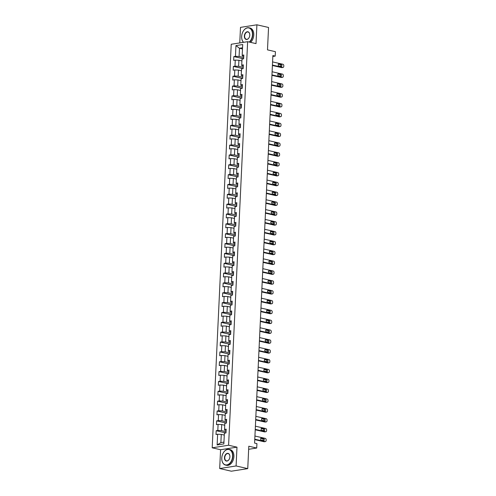 <?xml version="1.0" encoding="UTF-8"?>
<svg xmlns="http://www.w3.org/2000/svg" width="496" height="496" viewBox="0 0 496 496"><rect width="100%" height="100%" fill="white"/><g stroke="black" fill="none" stroke-linecap="round" stroke-linejoin="round"><path stroke-width="0.74" d="M219.691 468.534L231.334 471.2L247.746 468.627L236.096 465.961L236.983 447.156L228.6 445.234L212.195 447.814L220.577 449.729L219.691 468.534L236.096 465.961M228.6 445.234L247.628 41.689L231.223 44.262L212.195 447.814M247.628 41.689L256.017 43.611L256.903 24.8L240.498 27.373L239.76 42.923M256.903 24.8L268.547 27.466L267.493 49.867L275.41 51.683L275.199 56.098L272.874 55.564L254.597 443.083L256.928 443.616L256.717 448.031L248.8 446.22L247.746 468.627M235.96 45.589L235.451 56.315L233.833 56.569L233.653 60.357L235.271 60.103L234.986 66.166L233.368 66.414L233.188 70.203L234.806 69.948L234.521 76.012L232.903 76.26L232.729 80.048L234.348 79.794L234.062 85.858L232.438 86.106L232.264 89.894L233.883 89.64L233.597 95.703L231.979 95.957L231.799 99.739L233.418 99.485L233.132 105.549L231.514 105.803L231.334 109.585L232.953 109.331L232.667 115.394L231.049 115.649L230.869 119.431L232.488 119.176L232.202 125.24L230.584 125.494L230.404 129.276L232.023 129.022L231.737 135.086L230.119 135.34L229.939 139.122L231.558 138.868L231.272 144.931L229.654 145.185L229.474 148.967L231.093 148.713L230.807 154.777L229.189 155.031L229.009 158.813L230.628 158.559L230.342 164.622L228.724 164.877L228.551 168.659L230.169 168.404L229.884 174.468L228.259 174.722L228.086 178.504L229.704 178.25L229.419 184.314L227.8 184.568L227.621 188.35L229.239 188.096L228.954 194.159L227.335 194.413L227.156 198.195L228.774 197.941L228.489 204.005L226.87 204.259L226.691 208.041L228.309 207.787L228.024 213.85L226.405 214.105L226.226 217.887L227.844 217.632L227.559 223.696L225.94 223.95L225.761 227.732L227.379 227.478L227.094 233.542L225.475 233.796L225.296 237.578L226.914 237.324L226.629 243.387L225.01 243.641L224.831 247.423L226.449 247.175L226.164 253.233L224.545 253.487L224.372 257.269L225.99 257.021L225.705 263.078L224.08 263.333L223.907 267.115L225.525 266.867L225.24 272.924L223.622 273.178L223.442 276.966L225.06 276.712L224.775 282.77L223.157 283.024L222.977 286.812L224.595 286.558L224.31 292.615L222.692 292.869L222.512 296.658L224.13 296.403L223.845 302.461L222.227 302.715L222.047 306.503L223.665 306.249L223.38 312.306L221.762 312.561L221.582 316.349L223.2 316.095L222.915 322.152L221.297 322.406L221.117 326.194L222.735 325.94L222.45 331.998L220.832 332.252L220.652 336.04L222.27 335.786L221.985 341.843L220.367 342.097L220.193 345.886L221.811 345.631L221.526 351.689L219.902 351.943L219.728 355.731L221.346 355.477L221.061 361.534L219.443 361.789L219.263 365.577L220.881 365.323L220.596 371.38L218.978 371.634L218.798 375.422L220.416 375.168L220.131 381.226L218.513 381.48L218.333 385.268L219.951 385.014L219.666 391.071L218.048 391.325L217.868 395.114L219.486 394.859L219.201 400.917L217.583 401.171L217.403 404.959L219.021 404.705L218.736 410.762L217.118 411.017L216.938 414.805L218.556 414.551L218.271 420.608L216.653 420.862L216.473 424.65L218.091 424.396L217.806 430.454L216.188 430.708L216.014 434.496L217.632 434.242L217.124 444.968L223.863 443.914L224.372 433.182L225.99 432.927L226.17 429.139L224.552 429.393L224.837 423.336L226.455 423.082L226.629 419.294L225.01 419.548L225.302 413.49L226.92 413.236L227.094 409.448L225.475 409.702L225.761 403.645L227.379 403.391L227.559 399.602L225.94 399.857L226.226 393.799L227.844 393.545L228.024 389.757L226.405 390.011L226.691 383.954L228.309 383.699L228.489 379.911L226.87 380.165L227.156 374.108L228.774 373.854L228.954 370.066L227.335 370.32L227.621 364.262L229.239 364.008L229.419 360.22L227.8 360.474L228.086 354.417L229.704 354.163L229.884 350.374L228.265 350.629L228.551 344.571L230.169 344.317L230.349 340.529L228.73 340.783L229.016 334.726L230.634 334.471L230.807 330.683L229.189 330.937L229.481 324.88L231.099 324.626L231.272 320.838L229.654 321.092L229.939 315.034L231.558 314.78L231.737 310.992L230.119 311.246L230.404 305.189L232.023 304.935L232.202 301.146L230.584 301.401L230.869 295.343L232.488 295.089L232.667 291.301L231.049 291.555L231.334 285.498L232.953 285.243L233.132 281.455L231.514 281.709L231.799 275.652L233.418 275.398L233.597 271.61L231.979 271.864L232.264 265.806L233.883 265.552L234.062 261.764L232.444 262.018L232.729 255.961L234.348 255.707L234.527 251.918L232.909 252.173L233.194 246.115L234.813 245.861L234.986 242.073L233.368 242.327L233.659 236.27L235.278 236.015L235.451 232.227L233.833 232.481L234.118 226.424L235.736 226.17L235.916 222.382L234.298 222.636L234.583 216.578L236.201 216.324L236.381 212.536L234.763 212.79L235.048 206.733L236.666 206.479L236.846 202.69L235.228 202.945L235.513 196.887L237.131 196.633L237.311 192.845L235.693 193.099L235.978 187.042L237.596 186.787L237.776 182.999L236.158 183.253L236.443 177.196L238.061 176.942L238.241 173.154L236.623 173.408L236.908 167.35L238.526 167.096L238.706 163.308L237.088 163.562L237.373 157.505L238.991 157.251L239.165 153.462L237.547 153.717L237.832 147.659L239.456 147.405L239.63 143.617L238.012 143.871L238.297 137.814L239.915 137.559L240.095 133.771L238.477 134.025L238.762 127.968L240.38 127.714L240.56 123.926L238.942 124.18L239.227 118.122L240.845 117.868L241.025 114.08L239.407 114.334L239.692 108.277L241.31 108.023L241.49 104.234L239.872 104.489L240.157 98.431L241.775 98.177L241.955 94.389L240.337 94.643L240.622 88.586L242.24 88.331L242.42 84.543L240.802 84.797L241.087 78.74L242.705 78.486L242.885 74.698L241.267 74.952L241.552 68.894L243.17 68.64L243.344 64.852L241.726 65.106L242.011 59.049L243.635 58.795L243.809 55.006L242.191 55.261L242.699 44.528L235.96 45.589L239.475 48.261L239.091 56.463L243.691 57.517M224.552 429.393L224.638 430.1L226.108 430.435M226.046 431.656L221.445 430.602L221.731 424.545L224.744 425.233M217.806 430.454L221.445 430.602M218.091 424.396L221.731 424.545M225.01 419.548L225.103 420.255L226.573 420.589M226.511 421.811L221.91 420.757L222.196 414.699L225.209 415.388M218.271 420.608L221.91 420.757M218.556 414.551L222.196 414.699M225.475 409.702L225.568 410.409L227.038 410.744M226.976 411.965L222.375 410.911L222.661 404.854L225.674 405.542M218.736 410.762L222.375 410.911M219.021 404.705L222.661 404.854M225.94 399.857L226.033 400.563L227.497 400.898M227.441 402.12L222.84 401.066L223.126 395.008L226.139 395.696M219.201 400.917L222.84 401.066M219.486 394.859L223.126 395.008M226.405 390.011L226.498 390.718L227.962 391.053M227.906 392.274L223.305 391.22L223.591 385.163L226.604 385.851M219.666 391.071L223.305 391.22M219.951 385.014L223.591 385.163M226.87 380.165L226.957 380.872L228.427 381.207M228.371 382.428L223.764 381.374L224.056 375.317L227.069 376.005M220.131 381.226L223.764 381.374M220.416 375.168L224.056 375.317M227.335 370.32L227.422 371.027L228.892 371.361M228.836 372.583L224.229 371.529L224.514 365.471L227.534 366.16M220.596 371.38L224.229 371.529M220.881 365.323L224.514 365.471M227.8 360.474L227.887 361.181L229.357 361.516M229.301 362.737L224.694 361.683L224.979 355.626L227.993 356.314M221.061 361.534L224.694 361.683M221.346 355.477L224.979 355.626M228.265 350.629L228.352 351.335L229.822 351.67M229.766 352.892L225.159 351.838L225.444 345.774L228.458 346.468M221.526 351.689L225.159 351.838M221.811 345.631L225.444 345.774M228.73 340.783L228.817 341.49L230.287 341.825M230.225 343.046L225.624 341.992L225.909 335.928L228.923 336.623M221.985 341.843L225.624 341.992M222.27 335.786L225.909 335.928M229.189 330.937L229.282 331.644L230.752 331.979M230.69 333.2L226.089 332.146L226.374 326.083L229.388 326.777M222.45 331.998L226.089 332.146M222.735 325.94L226.374 326.083M229.654 321.092L229.747 321.799L231.217 322.133M231.155 323.355L226.554 322.301L226.839 316.237L229.853 316.932M222.915 322.152L226.554 322.301M223.2 316.095L226.839 316.237M230.119 311.246L230.212 311.953L231.675 312.288M231.62 313.509L227.019 312.455L227.304 306.392L230.318 307.086M223.38 312.306L227.019 312.455M223.665 306.249L227.304 306.392M230.584 301.401L230.677 302.107L232.14 302.442M232.085 303.657L227.484 302.61L227.769 296.546L230.783 297.24M223.845 302.461L227.484 302.61M224.13 296.403L227.769 296.546M231.049 291.555L231.136 292.262L232.605 292.597M232.55 293.812L227.943 292.764L228.234 286.7L231.248 287.395M224.31 292.615L227.943 292.764M224.595 286.558L228.234 286.7M231.514 281.709L231.601 282.416L233.07 282.751M233.015 283.966L228.408 282.918L228.693 276.855L231.713 277.549M224.775 282.77L228.408 282.918M225.06 276.712L228.693 276.855M231.979 271.864L232.066 272.571L233.535 272.905M233.48 274.121L228.873 273.073L229.158 267.009L232.171 267.704M225.24 272.924L228.873 273.073M225.525 266.867L229.158 267.009M232.444 262.018L232.531 262.725L234 263.06M233.945 264.275L229.338 263.227L229.623 257.164L232.636 257.858M225.705 263.078L229.338 263.227M225.99 257.021L229.623 257.164M232.909 252.173L232.996 252.879L234.465 253.214M234.403 254.429L229.803 253.382L230.088 247.318L233.101 248.012M226.164 253.233L229.803 253.382M226.449 247.175L230.088 247.318M233.368 242.327L233.461 243.034L234.93 243.369M234.868 244.584L230.268 243.536L230.553 237.472L233.566 238.167M226.629 243.387L230.268 243.536M226.914 237.324L230.553 237.472M233.833 232.481L233.926 233.188L235.395 233.523M235.333 234.738L230.733 233.69L231.018 227.627L234.031 228.321M227.094 233.542L230.733 233.69M227.379 227.478L231.018 227.627M234.298 222.636L234.391 223.343L235.854 223.677M235.798 224.893L231.198 223.845L231.483 217.781L234.496 218.476M227.559 223.696L231.198 223.845M227.844 217.632L231.483 217.781M234.763 212.79L234.856 213.497L236.319 213.832M236.263 215.047L231.663 213.999L231.948 207.936L234.961 208.624M228.024 213.85L231.663 213.999M228.309 207.787L231.948 207.936M235.228 202.945L235.315 203.651L236.784 203.986M236.728 205.201L232.122 204.154L232.413 198.09L235.426 198.778M228.489 204.005L232.122 204.154M228.774 197.941L232.413 198.09M235.693 193.099L235.78 193.806L237.249 194.141M237.193 195.356L232.587 194.308L232.872 188.244L235.891 188.933M228.954 194.159L232.587 194.308M229.239 188.096L232.872 188.244M236.158 183.253L236.245 183.96L237.714 184.295M237.658 185.51L233.052 184.462L233.337 178.399L236.35 179.087M229.419 184.314L233.052 184.462M229.704 178.25L233.337 178.399M236.623 173.408L236.71 174.115L238.179 174.449M238.123 175.665L233.517 174.617L233.802 168.553L236.815 169.241M229.884 174.468L233.517 174.617M230.169 168.404L233.802 168.553M237.088 163.562L237.175 164.269L238.644 164.604M238.582 165.819L233.982 164.765L234.267 158.708L237.28 159.396M230.342 164.622L233.982 164.765M230.628 158.559L234.267 158.708M237.547 153.717L237.64 154.423L239.109 154.758M239.047 155.973L234.447 154.919L234.732 148.862L237.745 149.55M230.807 154.777L234.447 154.919M231.093 148.713L234.732 148.862M238.012 143.871L238.105 144.578L239.574 144.913M239.512 146.128L234.912 145.074L235.197 139.016L238.21 139.705M231.272 144.931L234.912 145.074M231.558 138.868L235.197 139.016M238.477 134.025L238.57 134.732L240.033 135.067M239.977 136.282L235.377 135.228L235.662 129.171L238.675 129.859M231.737 135.086L235.377 135.228M232.023 129.022L235.662 129.171M238.942 124.18L239.035 124.887L240.498 125.221M240.442 126.437L235.842 125.383L236.127 119.325L239.14 120.013M232.202 125.24L235.842 125.383M232.488 119.176L236.127 119.325M239.407 114.334L239.494 115.041L240.963 115.376M240.907 116.591L236.301 115.537L236.592 109.48L239.605 110.168M232.667 115.394L236.301 115.537M232.953 109.331L236.592 109.48M239.872 104.489L239.959 105.195L241.428 105.53M241.372 106.745L236.766 105.691L237.051 99.634L240.07 100.322M233.132 105.549L236.766 105.691M233.418 99.485L237.051 99.634M240.337 94.643L240.424 95.35L241.893 95.685M241.837 96.9L237.231 95.846L237.516 89.788L240.529 90.477M233.597 95.703L237.231 95.846M233.883 89.64L237.516 89.788M240.802 84.797L240.889 85.504L242.358 85.839M242.302 87.054L237.696 86L237.981 79.943L240.994 80.631M234.062 85.858L237.696 86M234.348 79.794L237.981 79.943M241.267 74.952L241.354 75.659L242.823 75.993M242.761 77.209L238.161 76.155L238.446 70.097L241.459 70.785M234.521 76.012L238.161 76.155M234.806 69.948L238.446 70.097M241.726 65.106L241.819 65.813L243.288 66.148M243.226 67.363L238.626 66.309L238.911 60.252L241.924 60.94M234.986 66.166L238.626 66.309M235.271 60.103L238.911 60.252M242.191 55.261L242.284 55.967L243.753 56.302M242.488 48.949L239.475 48.261L242.544 47.777M235.451 56.315L239.091 56.463M248.657 449.295L256.717 448.031M272.831 56.47L275.199 56.098M224.279 435.079L221.266 434.391L220.881 442.593L223.95 442.11M217.124 444.968L220.881 442.593M217.632 434.242L221.266 434.391M233.833 56.569L243.579 58.801M233.368 66.414L243.114 68.646M232.903 76.26L242.649 78.492M232.438 86.106L242.191 88.338M231.979 95.957L241.726 98.183M231.514 105.803L241.261 108.029M231.049 115.649L240.796 117.874M230.584 125.494L240.331 127.72M230.119 135.34L239.866 137.566M229.654 145.185L239.401 147.411M229.189 155.031L238.936 157.257M228.724 164.877L238.471 167.102M228.259 174.722L238.012 176.948M227.8 184.568L237.547 186.794M227.335 194.413L237.082 196.639M226.87 204.259L236.617 206.485M226.405 214.105L236.152 216.33M225.94 223.95L235.687 226.176M225.475 233.796L235.222 236.022M225.01 243.641L234.757 245.867M224.545 253.487L234.292 255.713M224.08 263.333L233.833 265.558M223.622 273.178L233.368 275.404M223.157 283.024L232.903 285.25M222.692 292.869L232.438 295.095M222.227 302.715L231.973 304.941M221.762 312.561L231.508 314.786M221.297 322.406L231.043 324.632M220.832 332.252L230.578 334.478M220.367 342.097L230.113 344.323M219.902 351.943L229.654 354.169M219.443 361.789L229.189 364.014M218.978 371.634L228.724 373.86M218.513 381.48L228.259 383.706M218.048 391.325L227.794 393.551M217.583 401.171L227.329 403.397M217.118 411.017L226.864 413.249M216.653 420.862L226.399 423.094M216.188 430.708L225.94 432.94M236.983 447.156L220.577 449.729M272.577 61.907L282.937 64.275A1.29 0.924 81.1 0 1 283.805 65.751L283.78 66.383A1.29 0.924 81.1 0 1 283.049 67.437A1.29 0.924 81.1 0 1 282.788 67.431L272.428 65.063M272.403 65.484L281.678 67.605L282.788 67.431M281.232 64.461A1.029 0.738 -98.9 0 1 281.139 66.476L278.901 65.968A1.029 0.738 -98.9 0 1 278.994 63.947L281.232 64.461L280.122 64.635A1.029 0.738 -98.9 0 1 280.655 66.371M278.368 64.232L280.122 64.635M283.049 67.437L281.939 67.611A1.29 0.924 -98.9 0 1 281.678 67.605M249.234 42.055A7.855 5.264 -77.1 0 0 252.483 34.757A7.855 5.264 -77.1 0 0 249.283 28.086A7.855 5.264 -77.1 0 0 243.195 31.254A7.855 5.264 -77.1 0 0 241.664 36.45A7.855 5.264 -77.1 0 0 241.688 37.832A7.855 5.264 -77.1 0 0 243.592 42.321M243.214 31.217A8.048 5.394 102.9 0 1 243.238 31.18A8.048 5.394 102.9 0 1 249.004 27.788A8.048 5.394 102.9 0 1 252.755 34.763A8.048 5.394 102.9 0 1 249.556 42.129M249.779 35.179A3.925 2.635 102.9 0 1 249.011 37.777A3.925 2.635 102.9 0 1 245.966 39.364A3.925 2.635 102.9 0 1 244.367 36.028A3.925 2.635 102.9 0 1 247.008 31.806A3.925 2.635 102.9 0 1 249.767 34.491A3.925 2.635 102.9 0 1 249.779 35.179M249.767 34.534A3.732 2.505 -77.1 0 0 248.043 31.992A3.732 2.505 -77.1 0 0 244.64 36.041A3.732 2.505 -77.1 0 0 246.382 39.277A3.732 2.505 -77.1 0 0 249.035 37.739M249.004 27.788L250.034 28.024A8.048 5.394 102.9 0 1 253.778 34.999A8.048 5.394 102.9 0 1 250.579 42.365M243.462 42.346A8.048 5.394 102.9 0 1 241.695 37.919A8.048 5.394 102.9 0 1 241.688 37.876M232.599 456.351A7.855 5.264 -77.1 0 0 229.4 449.68A7.855 5.264 -77.1 0 0 223.312 452.848A7.855 5.264 -77.1 0 0 221.78 458.05A7.855 5.264 -77.1 0 0 221.805 459.432A7.855 5.264 -77.1 0 0 227.323 464.789A7.855 5.264 -77.1 0 0 232.599 456.351M223.33 452.811A8.048 5.394 102.9 0 1 223.355 452.774A8.048 5.394 102.9 0 1 229.127 449.388A8.048 5.394 102.9 0 1 232.872 456.363A8.048 5.394 102.9 0 1 225.537 465.081A8.048 5.394 102.9 0 1 221.811 459.519A8.048 5.394 102.9 0 1 221.811 459.476M229.896 456.779A3.925 2.635 102.9 0 1 229.133 459.377A3.925 2.635 102.9 0 1 226.083 460.958A3.925 2.635 102.9 0 1 224.483 457.622A3.925 2.635 102.9 0 1 227.125 453.406A3.925 2.635 102.9 0 1 229.884 456.084A3.925 2.635 102.9 0 1 229.896 456.779M229.89 456.128A3.732 2.505 -77.1 0 0 228.16 453.592A3.732 2.505 -77.1 0 0 224.756 457.634A3.732 2.505 -77.1 0 0 226.498 460.871A3.732 2.505 -77.1 0 0 229.152 459.339M229.127 449.388L230.15 449.624A8.048 5.394 102.9 0 1 233.901 456.599A8.048 5.394 102.9 0 1 226.56 465.31L225.537 465.081M272.112 71.753L282.472 74.121A1.29 0.924 81.1 0 1 283.346 75.597L283.315 76.229A1.29 0.924 81.1 0 1 282.584 77.283A1.29 0.924 81.1 0 1 282.323 77.277L271.963 74.908M271.938 75.33L281.213 77.45L282.323 77.277M280.767 74.307A1.029 0.738 -98.9 0 1 280.674 76.322L278.436 75.814A1.029 0.738 -98.9 0 1 278.529 73.792L280.767 74.307L279.657 74.481A1.029 0.738 -98.9 0 1 280.19 76.217M277.903 74.078L279.657 74.481M282.584 77.283L281.474 77.457A1.29 0.924 -98.9 0 1 281.213 77.45M271.647 81.598L282.007 83.967A1.29 0.924 81.1 0 1 282.881 85.442L282.85 86.075A1.29 0.924 81.1 0 1 282.119 87.129A1.29 0.924 81.1 0 1 281.858 87.122L271.498 84.754M271.479 85.176L280.748 87.296L281.858 87.122M280.302 84.153A1.029 0.738 -98.9 0 1 280.209 86.168L277.971 85.659A1.029 0.738 -98.9 0 1 278.07 83.638L280.302 84.153L279.192 84.326A1.029 0.738 -98.9 0 1 279.725 86.062M277.438 83.923L279.192 84.326M282.119 87.129L281.009 87.302A1.29 0.924 -98.9 0 1 280.748 87.296M271.182 91.444L281.542 93.812A1.29 0.924 81.1 0 1 282.416 95.288L282.385 95.92A1.29 0.924 81.1 0 1 281.654 96.974A1.29 0.924 81.1 0 1 281.393 96.968L271.033 94.6M271.014 95.021L280.283 97.142L281.393 96.968M279.837 93.998A1.029 0.738 -98.9 0 1 279.744 96.013L277.506 95.505A1.029 0.738 -98.9 0 1 277.605 93.484L279.837 93.998L278.727 94.172A1.029 0.738 -98.9 0 1 279.26 95.908M276.979 93.769L278.727 94.172M281.654 96.974L280.544 97.148A1.29 0.924 -98.9 0 1 280.283 97.142M270.717 101.289L281.077 103.658A1.29 0.924 81.1 0 1 281.951 105.133L281.92 105.766A1.29 0.924 81.1 0 1 281.189 106.82A1.29 0.924 81.1 0 1 280.928 106.814L270.568 104.445M270.549 104.867L279.818 106.987L280.928 106.814M279.372 103.844A1.029 0.738 -98.9 0 1 279.279 105.859L277.041 105.35A1.029 0.738 -98.9 0 1 277.14 103.329L279.372 103.844L278.268 104.017A1.029 0.738 -98.9 0 1 278.795 105.753M276.514 103.614L278.268 104.017M281.189 106.82L280.079 106.993A1.29 0.924 -98.9 0 1 279.818 106.987M270.252 111.135L280.612 113.503A1.29 0.924 81.1 0 1 281.486 114.979L281.455 115.611A1.29 0.924 81.1 0 1 280.724 116.665A1.29 0.924 81.1 0 1 280.463 116.659L270.103 114.291M270.084 114.712L279.36 116.833L280.463 116.659M278.913 113.689A1.029 0.738 -98.9 0 1 278.814 115.704L276.582 115.196A1.029 0.738 -98.9 0 1 276.675 113.175L278.913 113.689L277.803 113.863A1.029 0.738 -98.9 0 1 278.33 115.599M276.049 113.46L277.803 113.863M280.724 116.665L279.614 116.839A1.29 0.924 -98.9 0 1 279.36 116.833M269.787 120.981L280.147 123.349A1.29 0.924 81.1 0 1 281.021 124.825L280.99 125.457A1.29 0.924 81.1 0 1 280.259 126.511A1.29 0.924 81.1 0 1 279.998 126.505L269.638 124.136M269.619 124.558L278.895 126.678L279.998 126.505M278.448 123.535A1.029 0.738 -98.9 0 1 278.349 125.55L276.117 125.042A1.029 0.738 -98.9 0 1 276.21 123.02L278.448 123.535L277.338 123.709A1.029 0.738 -98.9 0 1 277.872 125.445M275.584 123.306L277.338 123.709M280.259 126.511L279.149 126.685A1.29 0.924 -98.9 0 1 278.895 126.678M269.322 130.826L279.688 133.195A1.29 0.924 81.1 0 1 280.556 134.67L280.525 135.303A1.29 0.924 81.1 0 1 279.794 136.357A1.29 0.924 81.1 0 1 279.539 136.35L269.173 133.982M269.154 134.404L278.43 136.524L279.539 136.35M277.983 133.381A1.029 0.738 -98.9 0 1 277.884 135.396L275.652 134.887A1.029 0.738 -98.9 0 1 275.745 132.866L277.983 133.381L276.873 133.554A1.029 0.738 -98.9 0 1 277.407 135.29M275.119 133.151L276.873 133.554M279.794 136.357L278.69 136.536A1.29 0.924 -98.9 0 1 278.43 136.524M268.857 140.672L279.223 143.04A1.29 0.924 81.1 0 1 280.091 144.516L280.066 145.148A1.29 0.924 81.1 0 1 279.329 146.202A1.29 0.924 81.1 0 1 279.074 146.196L268.708 143.828M268.689 144.249L277.965 146.37L279.074 146.196M277.518 143.226A1.029 0.738 -98.9 0 1 277.419 145.241L275.187 144.733A1.029 0.738 -98.9 0 1 275.28 142.712L277.518 143.226L276.408 143.4A1.029 0.738 -98.9 0 1 276.942 145.136M274.654 142.997L276.408 143.4M279.329 146.202L278.225 146.382A1.29 0.924 -98.9 0 1 277.965 146.37M268.398 150.517L278.758 152.886A1.29 0.924 81.1 0 1 279.626 154.361L279.601 154.994A1.29 0.924 81.1 0 1 278.87 156.048A1.29 0.924 81.1 0 1 278.609 156.042L268.249 153.673M268.224 154.095L277.5 156.215L278.609 156.042M277.053 153.072A1.029 0.738 -98.9 0 1 276.96 155.087L274.722 154.578A1.029 0.738 -98.9 0 1 274.815 152.557L277.053 153.072L275.943 153.245A1.029 0.738 -98.9 0 1 276.477 154.981M274.189 152.842L275.943 153.245M278.87 156.048L277.76 156.228A1.29 0.924 -98.9 0 1 277.5 156.215M267.933 160.363L278.293 162.731A1.29 0.924 81.1 0 1 279.167 164.207L279.136 164.839A1.29 0.924 81.1 0 1 278.405 165.893A1.29 0.924 81.1 0 1 278.144 165.887L267.784 163.519M267.759 163.94L277.035 166.061L278.144 165.887M276.588 162.917A1.029 0.738 -98.9 0 1 276.495 164.932L274.257 164.424A1.029 0.738 -98.9 0 1 274.35 162.403L276.588 162.917L275.478 163.091A1.029 0.738 -98.9 0 1 276.012 164.827M273.724 162.688L275.478 163.091M278.405 165.893L277.295 166.073A1.29 0.924 -98.9 0 1 277.035 166.061M267.468 170.209L277.828 172.577A1.29 0.924 81.1 0 1 278.702 174.053L278.671 174.685A1.29 0.924 81.1 0 1 277.94 175.745A1.29 0.924 81.1 0 1 277.679 175.733L267.319 173.364M267.301 173.786L276.57 175.906L277.679 175.733M276.123 172.763A1.029 0.738 -98.9 0 1 276.03 174.778L273.792 174.27A1.029 0.738 -98.9 0 1 273.891 172.248L276.123 172.763L275.013 172.937A1.029 0.738 -98.9 0 1 275.547 174.673M273.259 172.534L275.013 172.937M277.94 175.745L276.83 175.919A1.29 0.924 -98.9 0 1 276.57 175.906M267.003 180.054L277.363 182.423A1.29 0.924 81.1 0 1 278.237 183.898L278.206 184.531A1.29 0.924 81.1 0 1 277.475 185.591A1.29 0.924 81.1 0 1 277.214 185.578L266.854 183.21M266.836 183.632L276.105 185.752L277.214 185.578M275.658 182.609A1.029 0.738 -98.9 0 1 275.565 184.624L273.327 184.115A1.029 0.738 -98.9 0 1 273.426 182.094L275.658 182.609L274.548 182.782A1.029 0.738 -98.9 0 1 275.082 184.518M272.8 182.379L274.548 182.782M277.475 185.591L276.365 185.764A1.29 0.924 -98.9 0 1 276.105 185.752M266.538 189.9L276.898 192.268A1.29 0.924 81.1 0 1 277.772 193.744L277.741 194.376A1.29 0.924 81.1 0 1 277.01 195.436A1.29 0.924 81.1 0 1 276.749 195.424L266.389 193.056M266.371 193.477L275.64 195.598L276.749 195.424M275.193 192.454A1.029 0.738 -98.9 0 1 275.1 194.469L272.862 193.961A1.029 0.738 -98.9 0 1 272.961 191.94L275.193 192.454L274.09 192.628A1.029 0.738 -98.9 0 1 274.617 194.364M272.335 192.225L274.09 192.628M277.01 195.436L275.9 195.61A1.29 0.924 -98.9 0 1 275.64 195.598M266.073 199.745L276.433 202.114A1.29 0.924 81.1 0 1 277.307 203.589L277.276 204.222A1.29 0.924 81.1 0 1 276.545 205.282A1.29 0.924 81.1 0 1 276.284 205.27L265.924 202.901M265.906 203.323L275.181 205.443L276.284 205.27M274.734 202.3A1.029 0.738 -98.9 0 1 274.635 204.315L272.403 203.806A1.029 0.738 -98.9 0 1 272.496 201.785L274.734 202.3L273.625 202.473A1.029 0.738 -98.9 0 1 274.152 204.209M271.87 202.07L273.625 202.473M276.545 205.282L275.435 205.456A1.29 0.924 -98.9 0 1 275.181 205.443M265.608 209.591L275.968 211.959A1.29 0.924 81.1 0 1 276.842 213.435L276.811 214.067A1.29 0.924 81.1 0 1 276.08 215.128A1.29 0.924 81.1 0 1 275.819 215.115L265.459 212.747M265.441 213.168L274.716 215.289L275.819 215.115M274.269 212.145A1.029 0.738 -98.9 0 1 274.17 214.16L271.938 213.652A1.029 0.738 -98.9 0 1 272.031 211.631L274.269 212.145L273.16 212.319A1.029 0.738 -98.9 0 1 273.693 214.055M271.405 211.916L273.16 212.319M276.08 215.128L274.97 215.301A1.29 0.924 -98.9 0 1 274.716 215.289M265.143 219.437L275.509 221.805A1.29 0.924 81.1 0 1 276.377 223.281L276.346 223.913A1.29 0.924 81.1 0 1 275.615 224.973A1.29 0.924 81.1 0 1 275.361 224.961L264.994 222.592M264.976 223.014L274.251 225.134L275.361 224.961M273.804 221.991A1.029 0.738 -98.9 0 1 273.705 224.006L271.473 223.498A1.029 0.738 -98.9 0 1 271.566 221.476L273.804 221.991L272.695 222.165A1.029 0.738 -98.9 0 1 273.228 223.901M270.94 221.762L272.695 222.165M275.615 224.973L274.511 225.147A1.29 0.924 -98.9 0 1 274.251 225.134M264.678 229.282L275.044 231.651A1.29 0.924 81.1 0 1 275.912 233.126L275.888 233.759A1.29 0.924 81.1 0 1 275.15 234.819A1.29 0.924 81.1 0 1 274.896 234.806L264.529 232.438M264.511 232.86L273.786 234.98L274.896 234.806M273.339 231.837A1.029 0.738 -98.9 0 1 273.24 233.858L271.008 233.343A1.029 0.738 -98.9 0 1 271.101 231.322L273.339 231.837L272.23 232.01A1.029 0.738 -98.9 0 1 272.763 233.746M270.475 231.607L272.23 232.01M275.15 234.819L274.046 234.992A1.29 0.924 -98.9 0 1 273.786 234.98M264.219 239.128L274.579 241.496A1.29 0.924 81.1 0 1 275.447 242.972L275.423 243.604A1.29 0.924 81.1 0 1 274.691 244.664A1.29 0.924 81.1 0 1 274.431 244.652L264.07 242.284M264.046 242.705L273.321 244.826L274.431 244.652M272.874 241.682A1.029 0.738 -98.9 0 1 272.781 243.703L270.543 243.189A1.029 0.738 -98.9 0 1 270.636 241.168L272.874 241.682L271.765 241.856A1.029 0.738 -98.9 0 1 272.298 243.592M270.01 241.453L271.765 241.856M274.691 244.664L273.581 244.838A1.29 0.924 -98.9 0 1 273.321 244.826M263.754 248.973L274.114 251.342A1.29 0.924 81.1 0 1 274.989 252.817L274.958 253.45A1.29 0.924 81.1 0 1 274.226 254.51A1.29 0.924 81.1 0 1 273.966 254.498L263.605 252.129M263.581 252.551L272.856 254.671L273.966 254.498M272.409 251.528A1.029 0.738 -98.9 0 1 272.316 253.549L270.078 253.034A1.029 0.738 -98.9 0 1 270.171 251.013L272.409 251.528L271.3 251.701A1.029 0.738 -98.9 0 1 271.833 253.437M269.545 251.298L271.3 251.701M274.226 254.51L273.116 254.684A1.29 0.924 -98.9 0 1 272.856 254.671M263.289 258.819L273.649 261.187A1.29 0.924 81.1 0 1 274.524 262.663L274.493 263.295A1.29 0.924 81.1 0 1 273.761 264.356A1.29 0.924 81.1 0 1 273.501 264.343L263.14 261.975M263.122 262.396L272.391 264.517L273.501 264.343M271.944 261.373A1.029 0.738 -98.9 0 1 271.851 263.395L269.613 262.88A1.029 0.738 -98.9 0 1 269.712 260.859L271.944 261.373L270.835 261.547A1.029 0.738 -98.9 0 1 271.368 263.283M269.086 261.144L270.835 261.547M273.761 264.356L272.651 264.529A1.29 0.924 -98.9 0 1 272.391 264.517M262.824 268.665L273.184 271.033A1.29 0.924 81.1 0 1 274.059 272.509L274.028 273.141A1.29 0.924 81.1 0 1 273.296 274.201A1.29 0.924 81.1 0 1 273.036 274.189L262.675 271.82M262.657 272.242L271.926 274.362L273.036 274.189M271.479 271.219A1.029 0.738 -98.9 0 1 271.386 273.24L269.148 272.726A1.029 0.738 -98.9 0 1 269.247 270.704L271.479 271.219L270.37 271.393A1.029 0.738 -98.9 0 1 270.903 273.129M268.621 270.99L270.37 271.393M273.296 274.201L272.186 274.375A1.29 0.924 -98.9 0 1 271.926 274.362M262.359 278.51L272.719 280.879A1.29 0.924 81.1 0 1 273.594 282.354L273.563 282.987A1.29 0.924 81.1 0 1 272.831 284.047A1.29 0.924 81.1 0 1 272.571 284.034L262.21 281.666M262.192 282.088L271.461 284.208L272.571 284.034M271.014 281.065A1.029 0.738 -98.9 0 1 270.921 283.086L268.683 282.571A1.029 0.738 -98.9 0 1 268.782 280.55L271.014 281.065L269.911 281.238A1.029 0.738 -98.9 0 1 270.438 282.974M268.156 280.835L269.911 281.238M272.831 284.047L271.721 284.22A1.29 0.924 -98.9 0 1 271.461 284.208M261.894 288.356L272.254 290.724A1.29 0.924 81.1 0 1 273.129 292.2L273.098 292.832A1.29 0.924 81.1 0 1 272.366 293.892A1.29 0.924 81.1 0 1 272.106 293.88L261.745 291.512M261.727 291.933L271.002 294.054L272.106 293.88M270.556 290.91A1.029 0.738 -98.9 0 1 270.456 292.931L268.224 292.417A1.029 0.738 -98.9 0 1 268.317 290.396L270.556 290.91L269.446 291.084A1.029 0.738 -98.9 0 1 269.973 292.82M267.691 290.681L269.446 291.084M272.366 293.892L271.256 294.066A1.29 0.924 -98.9 0 1 271.002 294.054M261.429 298.201L271.789 300.57A1.29 0.924 81.1 0 1 272.664 302.045L272.633 302.678A1.29 0.924 81.1 0 1 271.901 303.738A1.29 0.924 81.1 0 1 271.641 303.726L261.28 301.357M261.262 301.779L270.537 303.899L271.641 303.726M270.091 300.756A1.029 0.738 -98.9 0 1 269.991 302.777L267.759 302.262A1.029 0.738 -98.9 0 1 267.852 300.241L270.091 300.756L268.981 300.929A1.029 0.738 -98.9 0 1 269.514 302.665M267.226 300.526L268.981 300.929M271.901 303.738L270.791 303.912A1.29 0.924 -98.9 0 1 270.537 303.899M260.964 308.047L271.331 310.415A1.29 0.924 81.1 0 1 272.199 311.891L272.168 312.523A1.29 0.924 81.1 0 1 271.436 313.584A1.29 0.924 81.1 0 1 271.182 313.571L260.815 311.203M260.797 311.624L270.072 313.745L271.182 313.571M269.626 310.601A1.029 0.738 -98.9 0 1 269.526 312.623L267.294 312.108A1.029 0.738 -98.9 0 1 267.387 310.087L269.626 310.601L268.516 310.775A1.029 0.738 -98.9 0 1 269.049 312.511M266.761 310.372L268.516 310.775M271.436 313.584L270.332 313.757A1.29 0.924 -98.9 0 1 270.072 313.745M260.499 317.893L270.866 320.261A1.29 0.924 81.1 0 1 271.734 321.737L271.709 322.369A1.29 0.924 81.1 0 1 270.971 323.429A1.29 0.924 81.1 0 1 270.717 323.417L260.35 321.048M260.332 321.47L269.607 323.59L270.717 323.417M269.161 320.447A1.029 0.738 -98.9 0 1 269.061 322.468L266.829 321.954A1.029 0.738 -98.9 0 1 266.922 319.932L269.161 320.447L268.051 320.621A1.029 0.738 -98.9 0 1 268.584 322.357M266.296 320.218L268.051 320.621M270.971 323.429L269.867 323.603A1.29 0.924 -98.9 0 1 269.607 323.59M260.04 327.738L270.401 330.107A1.29 0.924 81.1 0 1 271.269 331.582L271.244 332.215A1.29 0.924 81.1 0 1 270.512 333.275A1.29 0.924 81.1 0 1 270.252 333.262L259.892 330.894M259.867 331.316L269.142 333.436L270.252 333.262M268.696 330.293A1.029 0.738 -98.9 0 1 268.603 332.314L266.364 331.799A1.029 0.738 -98.9 0 1 266.457 329.778L268.696 330.293L267.586 330.466A1.029 0.738 -98.9 0 1 268.119 332.202M265.831 330.063L267.586 330.466M270.512 333.275L269.402 333.448A1.29 0.924 -98.9 0 1 269.142 333.436M259.575 337.584L269.936 339.952A1.29 0.924 81.1 0 1 270.81 341.428L270.779 342.06A1.29 0.924 81.1 0 1 270.047 343.12A1.29 0.924 81.1 0 1 269.787 343.108L259.427 340.74M259.402 341.161L268.677 343.282L269.787 343.108M268.231 340.138A1.029 0.738 -98.9 0 1 268.138 342.159L265.899 341.645A1.029 0.738 -98.9 0 1 265.992 339.624L268.231 340.138L267.121 340.312A1.029 0.738 -98.9 0 1 267.654 342.048M265.366 339.909L267.121 340.312M270.047 343.12L268.937 343.294A1.29 0.924 -98.9 0 1 268.677 343.282M259.11 347.429L269.471 349.798A1.29 0.924 81.1 0 1 270.345 351.273L270.314 351.906A1.29 0.924 81.1 0 1 269.582 352.966A1.29 0.924 81.1 0 1 269.322 352.954L258.962 350.585M258.943 351.007L268.212 353.127L269.322 352.954M267.766 349.984A1.029 0.738 -98.9 0 1 267.673 352.005L265.434 351.49A1.029 0.738 -98.9 0 1 265.534 349.469L267.766 349.984L266.656 350.157A1.029 0.738 -98.9 0 1 267.189 351.893M264.907 349.754L266.656 350.157M269.582 352.966L268.472 353.14A1.29 0.924 -98.9 0 1 268.212 353.127M258.645 357.275L269.006 359.643A1.29 0.924 81.1 0 1 269.88 361.119L269.849 361.751A1.29 0.924 81.1 0 1 269.117 362.812A1.29 0.924 81.1 0 1 268.857 362.799L258.497 360.431M258.478 360.852L267.747 362.973L268.857 362.799M267.301 359.829A1.029 0.738 -98.9 0 1 267.208 361.851L264.969 361.336A1.029 0.738 -98.9 0 1 265.069 359.315L267.301 359.829L266.197 360.003A1.029 0.738 -98.9 0 1 266.724 361.739M264.442 359.6L266.197 360.003M269.117 362.812L268.007 362.985A1.29 0.924 -98.9 0 1 267.747 362.973M258.18 367.121L268.541 369.489A1.29 0.924 81.1 0 1 269.415 370.965L269.384 371.597A1.29 0.924 81.1 0 1 268.652 372.657A1.29 0.924 81.1 0 1 268.392 372.645L258.032 370.276M258.013 370.698L267.282 372.818L268.392 372.645M266.836 369.675A1.029 0.738 -98.9 0 1 266.743 371.696L264.504 371.182A1.029 0.738 -98.9 0 1 264.604 369.16L266.836 369.675L265.732 369.849A1.029 0.738 -98.9 0 1 266.259 371.585M263.977 369.446L265.732 369.849M268.652 372.657L267.542 372.831A1.29 0.924 -98.9 0 1 267.282 372.818M257.715 376.966L268.076 379.335A1.29 0.924 81.1 0 1 268.95 380.81L268.919 381.443A1.29 0.924 81.1 0 1 268.187 382.503A1.29 0.924 81.1 0 1 267.927 382.49L257.567 380.122M257.548 380.544L266.823 382.664L267.927 382.49M266.377 379.521A1.029 0.738 -98.9 0 1 266.278 381.542L264.046 381.027A1.029 0.738 -98.9 0 1 264.139 379.006L266.377 379.521L265.267 379.694A1.029 0.738 -98.9 0 1 265.794 381.43M263.512 379.291L265.267 379.694M268.187 382.503L267.077 382.676A1.29 0.924 -98.9 0 1 266.823 382.664M257.25 386.812L267.611 389.18A1.29 0.924 81.1 0 1 268.485 390.656L268.454 391.288A1.29 0.924 81.1 0 1 267.722 392.348A1.29 0.924 81.1 0 1 267.462 392.336L257.102 389.968M257.083 390.389L266.358 392.51L267.462 392.336M265.912 389.366A1.029 0.738 -98.9 0 1 265.813 391.387L263.581 390.873A1.029 0.738 -98.9 0 1 263.674 388.852L265.912 389.366L264.802 389.54A1.029 0.738 -98.9 0 1 265.335 391.276M263.047 389.137L264.802 389.54M267.722 392.348L266.612 392.522A1.29 0.924 -98.9 0 1 266.358 392.51M256.785 396.657L267.152 399.026A1.29 0.924 81.1 0 1 268.02 400.501L267.989 401.134A1.29 0.924 81.1 0 1 267.257 402.194A1.29 0.924 81.1 0 1 267.003 402.182L256.637 399.813M256.618 400.235L265.893 402.355L267.003 402.182M265.447 399.212A1.029 0.738 -98.9 0 1 265.348 401.233L263.116 400.718A1.029 0.738 -98.9 0 1 263.209 398.697L265.447 399.212L264.337 399.385A1.029 0.738 -98.9 0 1 264.87 401.121M262.582 398.982L264.337 399.385M267.257 402.194L266.154 402.368A1.29 0.924 -98.9 0 1 265.893 402.355M256.32 406.503L266.687 408.871A1.29 0.924 81.1 0 1 267.555 410.347L267.53 410.979A1.29 0.924 81.1 0 1 266.792 412.04A1.29 0.924 81.1 0 1 266.538 412.027L256.172 409.659M256.153 410.08L265.428 412.201L266.538 412.027M264.982 409.057A1.029 0.738 -98.9 0 1 264.883 411.079L262.651 410.564A1.029 0.738 -98.9 0 1 262.744 408.549L264.982 409.057L263.872 409.231A1.029 0.738 -98.9 0 1 264.405 410.967M262.117 408.828L263.872 409.231M266.792 412.04L265.689 412.213A1.29 0.924 -98.9 0 1 265.428 412.201M255.862 416.349L266.222 418.717A1.29 0.924 81.1 0 1 267.09 420.193L267.065 420.825A1.29 0.924 81.1 0 1 266.333 421.885A1.29 0.924 81.1 0 1 266.073 421.873L255.713 419.504M255.688 419.926L264.963 422.046L266.073 421.873M264.517 418.903A1.029 0.738 -98.9 0 1 264.424 420.924L262.186 420.41A1.029 0.738 -98.9 0 1 262.279 418.395L264.517 418.903L263.407 419.077A1.029 0.738 -98.9 0 1 263.94 420.813M261.652 418.674L263.407 419.077M266.333 421.885L265.224 422.059A1.29 0.924 -98.9 0 1 264.963 422.046M255.397 426.194L265.757 428.563A1.29 0.924 81.1 0 1 266.631 430.038L266.6 430.671A1.29 0.924 81.1 0 1 265.868 431.731A1.29 0.924 81.1 0 1 265.608 431.718L255.248 429.35M255.223 429.772L264.498 431.892L265.608 431.718M264.052 428.749A1.029 0.738 -98.9 0 1 263.959 430.77L261.721 430.255A1.029 0.738 -98.9 0 1 261.814 428.24L264.052 428.749L262.942 428.922A1.029 0.738 -98.9 0 1 263.475 430.658M261.187 428.519L262.942 428.922M265.868 431.731L264.759 431.904A1.29 0.924 -98.9 0 1 264.498 431.892M254.932 436.04L265.292 438.408A1.29 0.924 81.1 0 1 266.166 439.884L266.135 440.516A1.29 0.924 81.1 0 1 265.403 441.576A1.29 0.924 81.1 0 1 265.143 441.564L254.783 439.196M254.764 439.617L264.033 441.738L265.143 441.564M263.587 438.594A1.029 0.738 -98.9 0 1 263.494 440.615L261.256 440.101A1.029 0.738 -98.9 0 1 261.355 438.086L263.587 438.594L262.477 438.768A1.029 0.738 -98.9 0 1 263.01 440.504M260.729 438.365L262.477 438.768M265.403 441.576L264.294 441.75A1.29 0.924 -98.9 0 1 264.033 441.738M278.994 63.947L278.591 64.009M278.529 73.792L278.132 73.854M278.07 83.638L277.667 83.7M277.605 93.484L277.202 93.546M277.14 103.329L276.737 103.391M276.675 113.175L276.272 113.237M276.21 123.02L275.807 123.082M275.745 132.866L275.342 132.928M275.28 142.712L274.877 142.774M274.815 152.557L274.412 152.619M274.35 162.403L273.953 162.465M273.891 172.248L273.488 172.31M273.426 182.094L273.023 182.156M272.961 191.94L272.558 192.002M272.496 201.785L272.093 201.847M272.031 211.631L271.628 211.693M271.566 221.476L271.163 221.538M271.101 231.322L270.698 231.384M270.636 241.168L270.233 241.23M270.171 251.013L269.774 251.075M269.712 260.859L269.309 260.921M269.247 270.704L268.844 270.773M268.782 280.55L268.379 280.618M268.317 290.396L267.914 290.464M267.852 300.241L267.449 300.309M267.387 310.087L266.984 310.155M266.922 319.932L266.519 320.001M266.457 329.778L266.054 329.846M265.992 339.624L265.596 339.692M265.534 349.469L265.131 349.537M265.069 359.315L264.666 359.383M264.604 369.16L264.201 369.229M264.139 379.006L263.736 379.074M263.674 388.852L263.271 388.92M263.209 398.697L262.806 398.765M262.744 408.549L262.341 408.611M262.279 418.395L261.876 418.457M261.814 428.24L261.417 428.302M261.355 438.086L260.952 438.148"/></g></svg>
